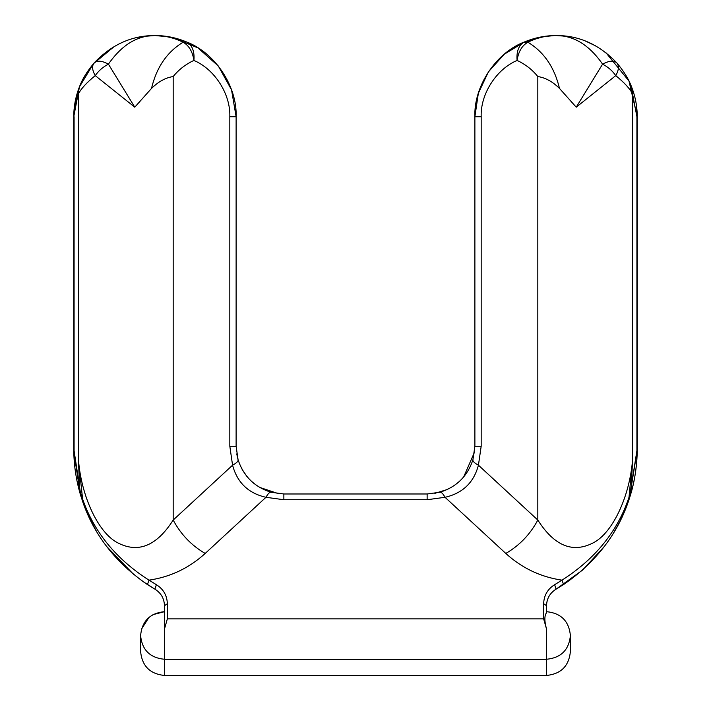 <?xml version="1.0" encoding="UTF-8"?>
<svg xmlns="http://www.w3.org/2000/svg" width="711" height="711" viewBox="0 0 711 711"><rect width="100%" height="100%" fill="white"/><g stroke="black" fill="none" stroke-linecap="round" stroke-linejoin="round"><path stroke-width="1.07" d="M528.246 42.038L524.54 41.922C534.805 37.674 545.319 35.55 556.064 35.55C546.581 35.532 537.312 37.692 528.246 42.038L527.891 42.225C522.025 45.531 518.426 51.601 517.101 60.435C516.355 51.601 518.621 45.531 523.883 42.233L524.54 41.922C496.056 52.587 473.659 86.342 474.886 116.728L478.343 93.283L488.421 71.838L504.268 54.223L524.531 41.922M523.883 42.233L527.891 42.225C543.924 51.93 554.464 67.332 559.504 88.44C552.625 81.632 545.39 77.677 537.818 76.548C532.326 69.696 525.42 64.319 517.101 60.435C496.287 69.189 480.352 94.172 481.178 116.728L474.886 116.728L474.886 446.232L472.922 459.777C472.619 461.217 474.459 463.021 478.432 465.198C473.802 482.573 462.665 493.274 445.024 497.291C442.997 493.638 441.3 491.959 439.913 492.243C456.462 487.071 467.465 476.246 472.922 459.777M172.72 37.523L197.942 47.877L218.313 66.007L231.537 89.853L236.114 116.728C237.341 86.342 214.944 52.587 186.46 41.922L182.754 42.038C173.697 37.71 164.419 35.55 154.936 35.55C165.681 35.532 176.186 37.656 186.46 41.922L182.754 42.038M187.117 42.233C192.379 45.54 194.645 51.61 193.899 60.435C192.583 51.601 188.984 45.531 183.109 42.225C167.076 51.93 156.536 67.332 151.496 88.44C158.384 81.632 165.619 77.668 173.182 76.548L173.182 520.052L232.568 465.198C236.541 463.021 238.381 461.217 238.078 459.777C243.597 476.308 254.6 487.124 271.087 492.243L283.867 493.985L427.133 493.985L439.913 492.243M636.914 453.511L636.914 116.728L632.541 93.843C629.946 88.733 624.356 82.654 615.753 75.615L576.23 107.183L602.581 64.141C589.215 44.98 573.715 35.452 556.064 35.55C579.056 35.417 599.329 44.553 616.89 62.968C619.219 65.936 618.846 70.149 615.753 75.615C612.464 70.833 608.074 67.003 602.581 64.141C609.211 60.604 613.984 60.213 616.89 62.968C623.938 71.402 628.817 79.348 631.528 86.795C635.323 96.412 637.225 106.392 637.243 116.728L637.243 449.947L629.377 498.491L629.004 497.309L632.541 460.248L631.19 489.621L629.697 497.46M81.143 495.451L80.983 496.474C76.477 481.845 74.077 466.878 73.784 451.574L79.685 490.146L82.6 499.069L82.209 500.277L79.685 490.146L78.459 460.248L82.6 499.069C94.128 532.21 116.266 559.246 148.999 580.158L147.435 584.566C115.324 562.508 93.576 534.405 82.209 500.277L82.085 499.913M543.648 603.71L546.519 605.71L546.519 612.766C544.333 615.584 544.333 620.987 546.519 628.977L543.648 618.872L543.648 603.71C543.951 595.427 547.603 589.081 554.633 584.691L562.001 580.158C540.653 577.012 521.918 568.107 505.805 553.442L445.024 497.291L427.133 499.735L283.867 499.735L265.976 497.291C248.397 493.336 237.261 482.636 232.568 465.198L229.822 446.232L229.822 116.728C230.648 94.172 214.713 69.189 193.899 60.435C185.58 64.319 178.674 69.696 173.182 76.548M229.822 116.728L236.114 116.728L236.114 446.232L238.078 459.777L236.736 453.894M73.784 451.574L73.757 116.728L79.472 86.795C82.165 79.365 87.044 71.42 94.11 62.968C111.6 44.597 131.873 35.461 154.936 35.55C137.267 35.47 121.768 45.006 108.419 64.141L134.77 107.183L95.247 75.615C92.154 70.149 91.781 65.936 94.11 62.968C97.016 60.213 101.789 60.604 108.419 64.141C102.926 67.003 98.536 70.833 95.247 75.615C86.653 82.645 81.054 88.724 78.459 93.843L78.459 460.248C81.489 496.385 97.807 531.526 116.48 542.146C137.49 553.807 156.393 546.439 173.182 520.052C180.807 534.361 191.481 545.488 205.195 553.442L265.976 497.291C268.003 493.638 269.7 491.959 271.087 492.243M505.805 553.442C519.519 545.488 530.193 534.361 537.818 520.052C554.607 546.439 573.51 553.807 594.52 542.146C613.193 531.526 629.511 496.385 632.541 460.248L632.541 93.843L631.528 86.795M585.34 41.007L595.765 45.922M605.852 52.605L628.977 81.027L637.243 116.728L636.265 104.17M524.594 41.896L545.213 36.279M554.367 35.568L541.631 36.839M76.904 94.323L73.757 116.728C73.775 106.392 75.677 96.412 79.472 86.795M152.821 35.577L155.896 35.559M73.757 116.728L77.401 92.67M79.436 86.884L93.479 63.688L114.382 46.402M135.712 37.861L139.88 36.954M164.481 605.319L164.481 605.71C164.223 598.511 161.041 593.001 154.936 589.17L156.367 584.691C163.397 589.081 167.049 595.427 167.352 603.71L167.352 618.872L164.481 628.977L164.481 605.71L167.352 603.71M155.274 589.375L147.435 584.566M630.799 493.869C634.745 480.885 636.896 466.247 637.243 449.947C637.083 466.523 634.461 482.707 629.377 498.491C618.241 533.321 596.298 562.01 563.565 584.566L556.064 589.17C549.958 593.001 546.777 598.511 546.519 605.71C546.75 598.502 549.941 592.983 556.064 589.17L554.633 584.691M563.565 584.566L562.001 580.158C595.374 558.784 617.708 531.161 629.004 497.309M152.954 614.651L164.481 611.682C149.985 613.104 142.022 621.058 140.609 635.563C142.022 649.961 149.985 657.853 164.481 659.266L164.481 675.45C149.932 673.975 141.978 665.958 140.609 651.392L140.609 635.563L140.609 651.392M141.489 629.137L148.99 617.397M570.391 651.392L570.391 635.563C568.978 621.058 561.015 613.104 546.519 611.682C561.015 613.104 568.978 621.058 570.391 635.563L570.391 651.392C569.031 665.958 561.068 673.975 546.519 675.45L164.481 675.45M434.794 493.372L447.37 489.488M463.643 477.01L474.513 452.187M242.113 469.402L246.975 476.548M251.401 481.249L253.978 483.471M259.657 487.39L278.481 493.683M559.504 88.44L576.23 107.183M134.77 107.183L151.496 88.44M637.243 448.561L629.386 498.473M620.339 520.701L613.273 533.472M604.732 546.039L582.576 570.071L556.064 589.17M73.757 448.561L80.983 496.465M87.009 512.818L96.447 531.348M106.357 546.146L133.988 574.781M142.787 581.42L154.936 589.17M229.822 446.232L236.114 446.232M283.867 499.735L283.867 493.985M427.133 499.735L427.133 493.985M481.178 116.728L481.178 446.232L474.886 446.232M481.178 446.232L478.432 465.198L537.818 520.052L537.818 76.548M74.086 116.728L74.086 455.671M205.195 553.442C189.082 568.107 170.347 577.012 148.999 580.158L156.367 584.691M164.481 628.977L164.481 659.266L546.519 659.266L546.519 628.977M570.391 635.563C568.978 649.961 561.015 657.853 546.519 659.266L546.519 675.45M167.352 618.872L543.648 618.872M169.369 36.839L154.936 35.55L142.867 36.448M566.978 36.288L556.064 35.55M619.761 521.856L628.835 500.135"/></g></svg>
